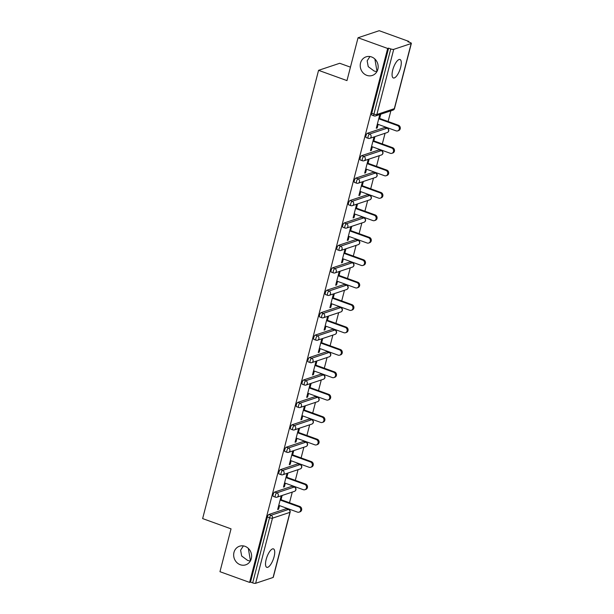 <?xml version="1.0" encoding="UTF-8"?>
<svg xmlns="http://www.w3.org/2000/svg" width="614" height="614" viewBox="0 0 614 614"><rect width="100%" height="100%" fill="white"/><g stroke="black" fill="none" stroke-linecap="round" stroke-linejoin="round"><path stroke-width="0.92" d="M245.017 546.322A9.809 8.88 71.5 0 1 251.61 555.685A9.809 8.88 71.5 0 1 245.738 564.826A9.809 8.88 71.5 0 1 240.258 564.726A9.809 8.88 71.5 0 1 233.665 555.355A9.809 8.88 71.5 0 1 239.529 546.222A9.809 8.88 71.5 0 1 245.017 546.322M371.577 56.956A9.809 8.88 71.5 0 1 378.163 66.32A9.809 8.88 71.5 0 1 372.299 75.453A9.809 8.88 71.5 0 1 366.819 75.353A9.809 8.88 71.5 0 1 360.226 65.99A9.809 8.88 71.5 0 1 366.09 56.849A9.809 8.88 71.5 0 1 371.577 56.956M243.39 545.907L240.604 550.182L241.663 556.008L247.596 560.39L250.282 561.104M369.95 56.534L367.164 60.809L368.223 66.642L374.156 71.024L376.835 71.738M400.627 67.417A9.809 3.385 109.9 0 0 400.013 59.512A9.809 3.385 109.9 0 0 392.73 70.05A9.809 3.385 109.9 0 0 393.344 77.963A9.809 3.385 109.9 0 0 400.627 67.417M274.067 556.791A9.809 3.385 109.9 0 0 273.453 548.885A9.809 3.385 109.9 0 0 266.177 559.423A9.809 3.385 109.9 0 0 266.783 567.328A9.809 3.385 109.9 0 0 274.067 556.791M350.448 67.156L339.711 63.273L318.566 70.334L202.635 518.584L231.041 528.854L219.966 571.695L249.591 582.402L387.672 48.468L358.046 37.761L379.199 30.7L408.824 41.407L407.896 41.714L410.06 42.496A2.295 0.568 14.5 0 1 411.365 43.387L394.518 108.509A2.295 0.568 14.5 0 1 394.326 108.663L411.165 43.54A2.295 0.568 14.5 0 0 411.365 43.387M287.851 509.159L287.974 508.684M289.509 502.774L292.272 492.09M293.653 486.733L293.776 486.257M295.303 480.348L298.066 469.664M299.455 464.307L299.578 463.831M301.106 457.921L303.869 447.238M305.258 441.88L305.381 441.405M306.908 435.495L309.671 424.811M311.052 419.454L311.175 418.971M312.703 413.069L315.466 402.385M316.855 397.028L316.977 396.544M318.505 390.642L321.268 379.959M322.657 374.594L322.78 374.118M324.307 368.216L327.07 357.532M328.452 352.167L328.574 351.692M330.102 345.782L332.865 335.098M334.254 329.741L334.377 329.265M335.904 323.355L338.667 312.672M340.056 307.315L340.179 306.839M341.706 300.929L344.469 290.245M345.851 284.888L345.981 284.412M347.509 278.503L350.272 267.819M351.653 262.462L351.776 261.986M353.303 256.076L356.066 245.393M357.455 240.036L357.578 239.56M359.106 233.65L361.869 222.966M363.258 217.609L363.381 217.133M364.908 211.224L367.671 200.54M369.052 195.183L369.175 194.707M370.702 188.797L373.466 178.114M374.855 172.757L374.977 172.273M376.505 166.371L379.268 155.687M380.657 150.33L380.78 149.847M382.307 143.945L385.07 133.261M386.452 127.904L386.574 127.42M388.102 121.518L390.865 110.835M408.671 41.998L408.824 41.407M372.122 115.133A2.295 0.791 -70.1 0 1 371.9 115.133A2.295 0.791 -70.1 0 1 371.754 113.283L373.918 114.066L390.765 48.943A2.295 0.568 14.5 0 0 393.72 49.366L411.165 43.54M371.754 113.283L388.601 48.161L387.672 48.468M390.765 48.943L388.601 48.161M273.084 577.475L289.923 512.352A2.295 0.568 -165.5 0 0 290.123 512.191L273.276 577.321A2.295 0.568 -165.5 0 1 273.084 577.475L255.631 583.3A2.295 0.568 -165.5 0 1 252.676 582.878L250.512 582.095L249.591 582.402M318.566 70.334L346.971 80.603L358.046 37.761M376.428 127.674L377.203 127.95L376.275 128.257L379.813 114.603L380.734 114.288L379.659 118.464M377.203 127.95L378.132 124.366M250.512 582.095L267.359 516.965A2.295 0.791 -70.1 0 1 268.84 514.501L286.285 508.676A2.295 0.791 -70.1 0 1 286.515 508.676L288.672 509.459A2.295 0.791 109.9 0 0 288.45 509.459L286.285 508.676M292.087 486.25A2.295 0.791 -70.1 0 1 292.31 486.25L294.474 487.032A2.295 0.791 109.9 0 0 294.252 487.032L292.087 486.25L274.635 492.075L276.799 492.858L294.252 487.032A2.295 2.08 -108.5 0 1 295.725 489.926A2.295 2.08 71.5 0 1 294.421 491.369A2.295 2.295 0 0 0 294.474 487.032M273.522 496.388A2.295 0.791 -70.1 0 1 273.299 496.396A2.295 0.791 -70.1 0 1 273.153 494.539A2.295 0.791 -70.1 0 1 274.635 492.075M297.89 463.823A2.295 0.791 -70.1 0 1 298.112 463.823L300.277 464.606A2.295 0.791 109.9 0 0 300.054 464.606L297.89 463.823L280.437 469.649L282.601 470.431L300.054 464.606A2.295 2.08 -108.5 0 1 301.52 467.5A2.295 2.08 71.5 0 1 300.223 468.942A2.295 2.295 0 0 0 300.277 464.606M279.324 473.962A2.295 0.791 -70.1 0 1 279.101 473.97A2.295 0.791 -70.1 0 1 278.956 472.112A2.295 0.791 -70.1 0 1 280.437 469.649M303.684 441.397A2.295 0.791 -70.1 0 1 303.915 441.397L306.079 442.172A2.295 0.791 109.9 0 0 305.849 442.18L303.684 441.397L286.239 447.222L288.403 448.005L305.849 442.18A2.295 2.08 -108.5 0 1 307.322 445.073A2.295 2.08 71.5 0 1 306.025 446.516A2.295 2.295 0 0 0 306.079 442.172M285.126 451.536A2.295 0.791 -70.1 0 1 284.896 451.543A2.295 0.791 -70.1 0 1 284.758 449.686A2.295 0.791 -70.1 0 1 286.239 447.222M309.487 418.971A2.295 0.791 -70.1 0 1 309.709 418.963L311.874 419.746A2.295 0.791 109.9 0 0 311.651 419.753L309.487 418.971L292.041 424.796L294.206 425.579L311.651 419.753A2.295 2.08 -108.5 0 1 313.125 422.647A2.295 2.08 71.5 0 1 311.82 424.09A2.295 2.295 0 0 0 311.874 419.746M290.921 429.109A2.295 0.791 -70.1 0 1 290.698 429.117A2.295 0.791 -70.1 0 1 290.552 427.26A2.295 0.791 -70.1 0 1 292.041 424.796M315.289 396.544A2.295 0.791 -70.1 0 1 315.512 396.537L317.676 397.319A2.295 0.791 109.9 0 0 317.453 397.327L315.289 396.544L297.836 402.37L300 403.152L317.453 397.327A2.295 2.08 -108.5 0 1 318.927 400.213A2.295 2.08 71.5 0 1 317.622 401.663A2.295 2.295 0 0 0 317.676 397.319M296.723 406.683A2.295 0.791 -70.1 0 1 296.501 406.683A2.295 0.791 -70.1 0 1 296.355 404.833A2.295 0.791 -70.1 0 1 297.836 402.37M321.091 374.118A2.295 0.791 -70.1 0 1 321.314 374.11L323.478 374.893A2.295 0.791 109.9 0 0 323.256 374.901L321.091 374.118L303.638 379.943L305.803 380.726L323.256 374.901A2.295 2.08 -108.5 0 1 324.722 377.787A2.295 2.08 71.5 0 1 323.424 379.237A2.295 2.295 0 0 0 323.478 374.893M302.525 384.257A2.295 0.791 -70.1 0 1 302.303 384.257A2.295 0.791 -70.1 0 1 302.157 382.407A2.295 0.791 -70.1 0 1 303.638 379.943M326.886 351.692A2.295 0.791 -70.1 0 1 327.108 351.684L329.273 352.467A2.295 0.791 109.9 0 0 329.05 352.474L326.886 351.692L309.441 357.517L311.605 358.3L329.05 352.474A2.295 2.08 -108.5 0 1 330.524 355.36A2.295 2.08 71.5 0 1 329.219 356.811A2.295 2.295 0 0 0 329.273 352.467M308.32 361.83A2.295 0.791 -70.1 0 1 308.098 361.83A2.295 0.791 -70.1 0 1 307.959 359.981A2.295 0.791 -70.1 0 1 309.441 357.517M332.688 329.265A2.295 0.791 -70.1 0 1 332.911 329.257L335.075 330.04A2.295 0.791 109.9 0 0 334.853 330.048L332.688 329.265L315.235 335.091L317.4 335.873L334.853 330.048A2.295 2.08 -108.5 0 1 336.326 332.934A2.295 2.08 71.5 0 1 335.021 334.384A2.295 2.295 0 0 0 335.075 330.04M314.122 339.404A2.295 0.791 -70.1 0 1 313.9 339.404A2.295 0.791 -70.1 0 1 313.754 337.554A2.295 0.791 -70.1 0 1 315.235 335.091M338.491 306.839A2.295 0.791 -70.1 0 1 338.713 306.831L340.877 307.614A2.295 0.791 109.9 0 0 340.655 307.622L338.491 306.839L321.038 312.656L323.202 313.439L340.655 307.622A2.295 2.08 -108.5 0 1 342.121 310.507A2.295 2.08 71.5 0 1 340.824 311.958A2.295 2.295 0 0 0 340.877 307.614M319.925 316.97A2.295 0.791 -70.1 0 1 319.702 316.977A2.295 0.791 -70.1 0 1 319.556 315.128A2.295 0.791 -70.1 0 1 321.038 312.656M344.285 284.412A2.295 0.791 -70.1 0 1 344.515 284.405L346.68 285.188A2.295 0.791 109.9 0 0 346.449 285.195L344.285 284.412L326.84 290.23L329.004 291.013L346.449 285.195A2.295 2.08 -108.5 0 1 347.923 288.081A2.295 2.08 71.5 0 1 346.626 289.532A2.295 2.295 0 0 0 346.68 285.188M325.719 294.543A2.295 0.791 -70.1 0 1 325.497 294.551A2.295 0.791 -70.1 0 1 325.359 292.701A2.295 0.791 -70.1 0 1 326.84 290.23M350.087 261.986A2.295 0.791 -70.1 0 1 350.31 261.978L352.474 262.761A2.295 0.791 109.9 0 0 352.252 262.761L350.087 261.986L332.634 267.804L334.799 268.587L352.252 262.761A2.295 2.08 -108.5 0 1 353.725 265.655A2.295 2.08 71.5 0 1 352.421 267.105A2.295 2.295 0 0 0 352.474 262.761M331.522 272.117A2.295 0.791 -70.1 0 1 331.299 272.125A2.295 0.791 -70.1 0 1 331.153 270.275A2.295 0.791 -70.1 0 1 332.634 267.804M355.89 239.552A2.295 0.791 -70.1 0 1 356.112 239.552L358.277 240.335A2.295 0.791 109.9 0 0 358.054 240.335L355.89 239.552L338.437 245.377L340.601 246.16L358.054 240.335A2.295 2.08 -108.5 0 1 359.52 243.228A2.295 2.08 71.5 0 1 358.223 244.671A2.295 2.295 0 0 0 358.277 240.335M337.324 249.691A2.295 0.791 -70.1 0 1 337.101 249.698A2.295 0.791 -70.1 0 1 336.956 247.841A2.295 0.791 -70.1 0 1 338.437 245.377M361.684 217.126A2.295 0.791 -70.1 0 1 361.915 217.126L364.079 217.909A2.295 0.791 109.9 0 0 363.849 217.909L361.684 217.126L344.239 222.951L346.403 223.734L363.849 217.909A2.295 2.08 -108.5 0 1 365.322 220.802A2.295 2.08 71.5 0 1 364.025 222.245A2.295 2.295 0 0 0 364.079 217.909M343.126 227.264A2.295 0.791 -70.1 0 1 342.896 227.272A2.295 0.791 -70.1 0 1 342.758 225.415A2.295 0.791 -70.1 0 1 344.239 222.951M367.487 194.699A2.295 0.791 -70.1 0 1 367.709 194.699L369.874 195.482A2.295 0.791 109.9 0 0 369.651 195.482L367.487 194.699L350.041 200.525L352.206 201.308L369.651 195.482A2.295 2.08 -108.5 0 1 371.125 198.376A2.295 2.08 71.5 0 1 369.82 199.819A2.295 2.295 0 0 0 369.874 195.482M348.921 204.838A2.295 0.791 -70.1 0 1 348.698 204.846A2.295 0.791 -70.1 0 1 348.552 202.988A2.295 0.791 -70.1 0 1 350.041 200.525M373.289 172.273A2.295 0.791 -70.1 0 1 373.512 172.265L375.676 173.048A2.295 0.791 109.9 0 0 375.453 173.056L373.289 172.273L355.836 178.098L358 178.881L375.453 173.056A2.295 2.08 -108.5 0 1 376.927 175.949A2.295 2.08 71.5 0 1 375.622 177.392A2.295 2.295 0 0 0 375.676 173.048M354.723 182.412A2.295 0.791 -70.1 0 1 354.501 182.419A2.295 0.791 -70.1 0 1 354.355 180.562A2.295 0.791 -70.1 0 1 355.836 178.098M379.091 149.847A2.295 0.791 -70.1 0 1 379.314 149.839L381.478 150.622A2.295 0.791 109.9 0 0 381.256 150.63L379.091 149.847L361.638 155.672L363.803 156.455L381.256 150.63A2.295 2.08 -108.5 0 1 382.722 153.523A2.295 2.08 71.5 0 1 381.424 154.966A2.295 2.295 0 0 0 381.478 150.622M360.525 159.985A2.295 0.791 -70.1 0 1 360.303 159.993A2.295 0.791 -70.1 0 1 360.157 158.136A2.295 0.791 -70.1 0 1 361.638 155.672M384.886 127.42A2.295 0.791 -70.1 0 1 385.108 127.413L387.273 128.196A2.295 0.791 109.9 0 0 387.05 128.203L384.886 127.42L367.441 133.246L369.605 134.029L387.05 128.203A2.295 2.08 -108.5 0 1 388.524 131.089A2.295 2.08 71.5 0 1 387.219 132.54A2.295 2.295 0 0 0 387.273 128.196M366.32 137.559A2.295 0.791 -70.1 0 1 366.097 137.559A2.295 0.791 -70.1 0 1 365.959 135.709A2.295 0.791 -70.1 0 1 367.441 133.246M373.857 140.89L374.931 136.722L374.01 137.029L370.48 150.683L371.401 150.376L372.33 146.792M368.055 163.316L369.137 159.149L368.208 159.456L364.678 173.11L365.599 172.803L366.527 169.226M362.252 185.743L363.334 181.575L362.406 181.882L358.875 195.536L359.804 195.229L360.725 191.652M356.458 208.169L357.532 204.001L356.611 204.308L353.081 217.97L354.002 217.655L354.93 214.079M350.655 230.595L351.738 226.428L350.809 226.735L347.278 240.396L348.199 240.082L349.128 236.505M344.853 253.022L345.935 248.854L345.007 249.161L341.476 262.823L342.405 262.508L343.326 258.931M339.058 275.448L340.133 271.281L339.212 271.588L335.674 285.249L336.602 284.942L337.531 281.358M333.256 297.874L334.331 293.707L333.41 294.014L329.879 307.675L330.8 307.368L331.729 303.784M327.454 320.301L328.536 316.133L327.607 316.44L324.077 330.102L325.006 329.795L325.927 326.211M321.659 342.735L322.734 338.56L321.813 338.874L318.275 352.528L319.203 352.221L320.124 348.637M315.857 365.161L316.931 360.986L316.01 361.301L312.48 374.954L313.401 374.647L314.33 371.063M310.055 387.587L311.137 383.42L310.208 383.727L306.678 397.381L307.599 397.074L308.527 393.49M304.252 410.014L305.335 405.846L304.406 406.153L300.875 419.807L301.804 419.5L302.725 415.916M298.458 432.44L299.532 428.273L298.611 428.58L295.081 442.233L296.002 441.926L296.93 438.35M292.655 454.867L293.738 450.699L292.809 451.006L289.278 464.66L290.199 464.353L291.128 460.776M286.853 477.293L287.935 473.125L287.007 473.432L283.476 487.094L284.405 486.779L285.326 483.203M281.058 499.719L282.133 495.552L281.212 495.859L277.674 509.52L278.602 509.206L279.531 505.629M371.401 150.376L370.626 150.1M365.599 172.803L364.831 172.526M359.804 195.229L359.029 194.953M354.002 217.655L353.227 217.379M348.199 240.082L347.432 239.805M342.405 262.508L341.63 262.232M336.602 284.942L335.827 284.658M330.8 307.368L330.033 307.084M325.006 329.795L324.23 329.511M319.203 352.221L318.428 351.937M313.401 374.647L312.626 374.371M307.599 397.074L306.831 396.797M301.804 419.5L301.029 419.224M296.002 441.926L295.227 441.65M290.199 464.353L289.432 464.077M284.405 486.779L283.63 486.503M278.602 509.206L277.827 508.929M377.011 71.431L374.87 58.998M250.451 560.797L248.309 548.371M377.357 124.089L396.091 130.859A2.832 2.563 -108.5 0 0 399.369 128.249A2.832 2.563 -108.5 0 0 397.465 125.54L378.731 118.771M397.465 125.54L398.394 125.233A2.832 2.563 71.5 0 1 398.601 130.582L397.672 130.889M398.394 125.233L378.884 118.18M371.554 146.516L390.289 153.285A2.832 2.563 -108.5 0 0 393.574 150.676A2.832 2.563 -108.5 0 0 391.663 147.966L372.928 141.197M391.663 147.966L392.592 147.659A2.832 2.563 71.5 0 1 392.799 153.009L391.878 153.316M392.592 147.659L373.082 140.606M365.752 168.942L384.487 175.711A2.832 2.563 -108.5 0 0 387.772 173.102A2.832 2.563 -108.5 0 0 385.868 170.393L367.134 163.623M385.868 170.393L386.789 170.086A2.832 2.563 71.5 0 1 386.997 175.435L386.076 175.742M386.789 170.086L367.279 163.032M359.957 191.368L378.692 198.145A2.832 2.563 -108.5 0 0 381.969 195.528A2.832 2.563 -108.5 0 0 380.066 192.827L361.331 186.05M380.066 192.827L380.987 192.512A2.832 2.563 71.5 0 1 381.202 197.862L380.273 198.168M380.987 192.512L361.485 185.466M354.155 213.795L372.89 220.572A2.832 2.563 -108.5 0 0 376.167 217.955A2.832 2.563 -108.5 0 0 374.264 215.253L355.529 208.476M374.264 215.253L375.192 214.938A2.832 2.563 71.5 0 1 375.4 220.288L374.479 220.595M375.192 214.938L355.683 207.893M348.353 236.221L367.088 242.998A2.832 2.563 -108.5 0 0 370.372 240.381A2.832 2.563 -108.5 0 0 368.469 237.679L349.734 230.902M368.469 237.679L369.39 237.365A2.832 2.563 71.5 0 1 369.597 242.714L368.676 243.029M369.39 237.365L349.88 230.319M342.558 258.647L361.293 265.425A2.832 2.563 -108.5 0 0 364.57 262.815A2.832 2.563 -108.5 0 0 362.667 260.106L343.932 253.329M362.667 260.106L363.588 259.799A2.832 2.563 71.5 0 1 363.803 265.141L362.874 265.455M363.588 259.799L344.086 252.745M336.756 281.082L355.491 287.851A2.832 2.563 -108.5 0 0 358.768 285.241A2.832 2.563 -108.5 0 0 356.864 282.532L338.13 275.763M356.864 282.532L357.793 282.225A2.832 2.563 71.5 0 1 358 287.575L357.072 287.882M357.793 282.225L338.283 275.172M330.954 303.508L349.688 310.277A2.832 2.563 -108.5 0 0 352.973 307.668A2.832 2.563 -108.5 0 0 351.062 304.958L332.327 298.189M351.062 304.958L351.991 304.651A2.832 2.563 71.5 0 1 352.198 310.001L351.277 310.308M351.991 304.651L332.481 297.598M325.151 325.934L343.894 332.704A2.832 2.563 -108.5 0 0 347.171 330.094A2.832 2.563 -108.5 0 0 345.268 327.385L326.533 320.615M345.268 327.385L346.189 327.078A2.832 2.563 71.5 0 1 346.403 332.427L345.475 332.734M346.189 327.078L326.686 320.024M319.357 348.361L338.091 355.13A2.832 2.563 -108.5 0 0 341.369 352.52A2.832 2.563 -108.5 0 0 339.465 349.811L320.731 343.042M339.465 349.811L340.394 349.504A2.832 2.563 71.5 0 1 340.601 354.854L339.672 355.161M340.394 349.504L320.884 342.451M313.554 370.787L332.289 377.556A2.832 2.563 -108.5 0 0 335.574 374.947A2.832 2.563 -108.5 0 0 333.663 372.237L314.928 365.468M333.663 372.237L334.592 371.93A2.832 2.563 71.5 0 1 334.799 377.28L333.878 377.587M334.592 371.93L315.082 364.877M307.752 393.213L326.487 399.983A2.832 2.563 -108.5 0 0 329.772 397.373A2.832 2.563 -108.5 0 0 327.868 394.664L309.134 387.894M327.868 394.664L328.789 394.357A2.832 2.563 71.5 0 1 328.997 399.706L328.076 400.013M328.789 394.357L309.279 387.304M301.958 415.64L320.692 422.409A2.832 2.563 -108.5 0 0 323.969 419.799A2.832 2.563 -108.5 0 0 322.066 417.09L303.331 410.321M322.066 417.09L322.987 416.783A2.832 2.563 71.5 0 1 323.202 422.133L322.273 422.44M322.987 416.783L303.485 409.73M296.155 438.066L314.89 444.843A2.832 2.563 -108.5 0 0 318.167 442.226A2.832 2.563 -108.5 0 0 316.264 439.517L297.529 432.747M316.264 439.517L317.192 439.21A2.832 2.563 71.5 0 1 317.4 444.559L316.479 444.866M317.192 439.21L297.683 432.156M290.353 460.492L309.088 467.269A2.832 2.563 -108.5 0 0 312.373 464.652A2.832 2.563 -108.5 0 0 310.469 461.951L291.734 455.174M310.469 461.951L311.39 461.636A2.832 2.563 71.5 0 1 311.597 466.985L310.676 467.292M311.39 461.636L291.88 454.59M284.558 482.919L303.293 489.696A2.832 2.563 -108.5 0 0 306.57 487.079A2.832 2.563 -108.5 0 0 304.667 484.377L285.932 477.6M304.667 484.377L305.588 484.062A2.832 2.563 71.5 0 1 305.803 489.412L304.874 489.726M305.588 484.062L286.086 477.017M278.756 505.345L297.491 512.122A2.832 2.563 -108.5 0 0 300.768 509.513A2.832 2.563 -108.5 0 0 298.864 506.803L280.13 500.026M298.864 506.803L299.793 506.489A2.832 2.563 71.5 0 1 300 511.838L299.072 512.153M299.793 506.489L280.283 499.443M393.72 49.366L376.873 114.488L394.326 108.663A2.295 2.08 71.5 0 1 393.021 110.113A2.295 2.295 0 0 0 394.518 108.509M371.9 115.133L374.064 115.916A2.295 0.791 109.9 0 1 373.918 114.066A2.295 0.568 14.5 0 0 376.873 114.488A2.295 2.08 71.5 0 1 375.576 115.939L393.021 110.113M268.84 514.501L271.004 515.284L288.45 509.459A2.295 2.08 -108.5 0 1 289.923 512.352L272.47 518.178L255.631 583.3M252.676 582.878L269.523 517.748L267.359 516.965M272.47 518.178A2.295 0.568 -165.5 0 1 269.523 517.748A2.295 0.791 -70.1 0 1 271.004 515.284A2.295 2.08 -108.5 0 1 272.47 518.178M369.774 138.365A2.295 2.08 71.5 0 0 371.071 136.914A2.295 2.08 -108.5 0 0 369.605 134.029A2.295 0.791 -70.1 0 0 368.124 136.492A2.295 0.791 109.9 0 0 368.262 138.342A2.295 2.295 0 0 0 369.774 138.365L387.219 132.54M363.972 160.791A2.295 2.08 71.5 0 0 365.276 159.341A2.295 2.08 -108.5 0 0 363.803 156.455A2.295 0.791 -70.1 0 0 362.321 158.919A2.295 0.791 109.9 0 0 362.467 160.768A2.295 2.295 0 0 0 363.972 160.791L381.424 154.966M358.169 183.218A2.295 2.08 71.5 0 0 359.474 181.767A2.295 2.08 -108.5 0 0 358 178.881A2.295 0.791 -70.1 0 0 356.519 181.345A2.295 0.791 109.9 0 0 356.665 183.202A2.295 2.295 0 0 0 358.169 183.218L375.622 177.392M352.375 205.644A2.295 2.08 71.5 0 0 353.672 204.201A2.295 2.08 -108.5 0 0 352.206 201.308A2.295 0.791 -70.1 0 0 350.717 203.771A2.295 0.791 109.9 0 0 350.863 205.629A2.295 2.295 0 0 0 352.375 205.644L369.82 199.819M346.572 228.07A2.295 2.08 71.5 0 0 347.877 226.627A2.295 2.08 -108.5 0 0 346.403 223.734A2.295 0.791 -70.1 0 0 344.922 226.198A2.295 0.791 109.9 0 0 345.06 228.055A2.295 2.295 0 0 0 346.572 228.07L364.025 222.245M340.77 250.497A2.295 2.08 71.5 0 0 342.075 249.054A2.295 2.08 -108.5 0 0 340.601 246.16A2.295 0.791 -70.1 0 0 339.12 248.624A2.295 0.791 109.9 0 0 339.266 250.481A2.295 2.295 0 0 0 340.77 250.497L358.223 244.671M334.975 272.923A2.295 2.08 71.5 0 0 336.272 271.48A2.295 2.08 -108.5 0 0 334.799 268.587A2.295 0.791 -70.1 0 0 333.318 271.05A2.295 0.791 109.9 0 0 333.463 272.908A2.295 2.295 0 0 0 334.975 272.923L352.421 267.105M329.173 295.349A2.295 2.08 71.5 0 0 330.47 293.906A2.295 2.08 -108.5 0 0 329.004 291.013A2.295 0.791 -70.1 0 0 327.523 293.484A2.295 0.791 109.9 0 0 327.661 295.334A2.295 2.295 0 0 0 329.173 295.349L346.626 289.532M323.371 317.776A2.295 2.08 71.5 0 0 324.676 316.333A2.295 2.08 -108.5 0 0 323.202 313.439A2.295 0.791 -70.1 0 0 321.721 315.911A2.295 0.791 109.9 0 0 321.866 317.76A2.295 2.295 0 0 0 323.371 317.776L340.824 311.958M317.576 340.21A2.295 2.08 71.5 0 0 318.873 338.759A2.295 2.08 -108.5 0 0 317.4 335.873A2.295 0.791 -70.1 0 0 315.918 338.337A2.295 0.791 109.9 0 0 316.064 340.187A2.295 2.295 0 0 0 317.576 340.21L335.021 334.384M311.774 362.636A2.295 2.08 71.5 0 0 313.071 361.185A2.295 2.08 -108.5 0 0 311.605 358.3A2.295 0.791 -70.1 0 0 310.124 360.763A2.295 0.791 109.9 0 0 310.262 362.613A2.295 2.295 0 0 0 311.774 362.636L329.219 356.811M305.972 385.062A2.295 2.08 71.5 0 0 307.276 383.612A2.295 2.08 -108.5 0 0 305.803 380.726A2.295 0.791 -70.1 0 0 304.321 383.19A2.295 0.791 109.9 0 0 304.467 385.039A2.295 2.295 0 0 0 305.972 385.062L323.424 379.237M300.169 407.489A2.295 2.08 71.5 0 0 301.474 406.038A2.295 2.08 -108.5 0 0 300 403.152A2.295 0.791 -70.1 0 0 298.519 405.616A2.295 0.791 109.9 0 0 298.665 407.466A2.295 2.295 0 0 0 300.169 407.489L317.622 401.663M294.375 429.915A2.295 2.08 71.5 0 0 295.672 428.465A2.295 2.08 -108.5 0 0 294.206 425.579A2.295 0.791 -70.1 0 0 292.717 428.042A2.295 0.791 109.9 0 0 292.863 429.892A2.295 2.295 0 0 0 294.375 429.915L311.82 424.09M288.572 452.341A2.295 2.08 71.5 0 0 289.877 450.891A2.295 2.08 -108.5 0 0 288.403 448.005A2.295 0.791 -70.1 0 0 286.922 450.469A2.295 0.791 109.9 0 0 287.06 452.326A2.295 2.295 0 0 0 288.572 452.341L306.025 446.516M282.77 474.768A2.295 2.08 71.5 0 0 284.075 473.325A2.295 2.08 -108.5 0 0 282.601 470.431A2.295 0.791 -70.1 0 0 281.12 472.895A2.295 0.791 109.9 0 0 281.266 474.752A2.295 2.295 0 0 0 282.77 474.768L300.223 468.942M276.975 497.194A2.295 2.08 71.5 0 0 278.272 495.751A2.295 2.08 -108.5 0 0 276.799 492.858A2.295 0.791 -70.1 0 0 275.318 495.321A2.295 0.791 109.9 0 0 275.463 497.179A2.295 2.295 0 0 0 276.975 497.194L294.421 491.369M374.064 115.916A2.295 2.295 0 0 0 375.576 115.939M366.097 137.559L368.262 138.342M360.303 159.993L362.467 160.768M354.501 182.419L356.665 183.202M348.698 204.846L350.863 205.629M342.896 227.272L345.06 228.055M337.101 249.698L339.266 250.481M331.299 272.125L333.463 272.908M325.497 294.551L327.661 295.334M319.702 316.977L321.866 317.76M313.9 339.404L316.064 340.187M308.098 361.83L310.262 362.613M302.303 384.257L304.467 385.039M296.501 406.683L298.665 407.466M290.698 429.117L292.863 429.892M284.896 451.543L287.06 452.326M279.101 473.97L281.266 474.752M273.299 496.396L275.463 497.179M290.123 512.191A2.295 2.295 0 0 0 288.672 509.459"/></g></svg>
